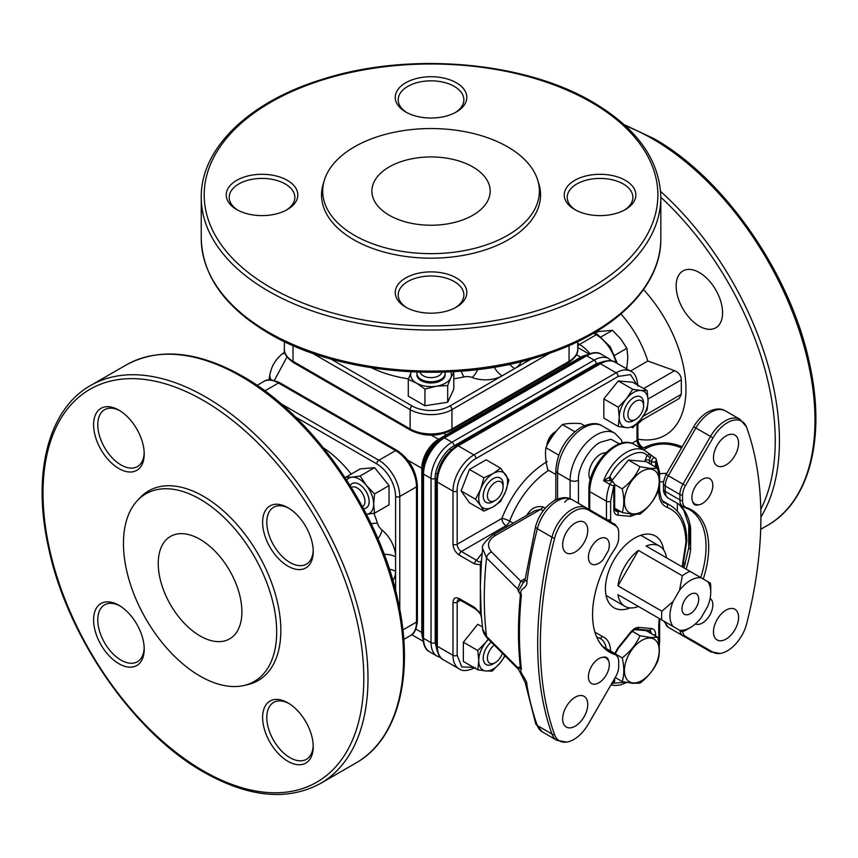 <?xml version="1.0" encoding="UTF-8"?>
<svg xmlns="http://www.w3.org/2000/svg" width="858" height="858" viewBox="0 0 858 858"><rect width="100%" height="100%" fill="white"/><g stroke="black" fill="none" stroke-linecap="round" stroke-linejoin="round"><path stroke-width="1.29" d="M271.203 379.933A14.79 9.921 -170.2 0 1 269.916 374.41L268.983 379.933M422.694 638.18A23.659 13.664 -60 0 1 421.804 632.485L421.804 468.286A23.659 13.664 -60 0 1 438.535 439.307A2.96 1.705 -120 0 0 440.015 439.457L585.177 355.641A2.96 1.705 60 0 1 586.658 355.791L594.154 360.124L451.951 442.224A2.96 1.705 60 0 1 454.043 445.849L596.246 363.749L604.729 361.175M437.237 651.276L435.221 642.642A2.96 1.705 0 0 1 431.038 642.642L431.038 478.442A29.58 17.074 120 0 1 451.951 442.224L444.455 437.891A2.96 1.705 60 0 0 442.975 437.752L585.177 355.641C592.46 352.155 597.876 351.716 601.437 354.333A29.58 17.074 120 0 0 586.658 355.791L444.455 437.891A29.58 17.074 120 0 0 423.541 474.109A2.96 1.705 0 0 1 422.672 472.908A28.711 16.57 120 0 1 442.975 437.752L440.015 439.457A24.528 14.157 120 0 0 422.672 469.487L422.672 637.108A2.96 1.705 0 0 0 423.541 638.32A29.58 17.074 120 0 0 429.665 651.855L437.162 656.188A29.58 17.074 120 0 1 431.038 642.642L423.541 638.32L423.541 474.109L431.038 478.442A2.96 1.705 0 0 0 435.221 478.442C434.373 468.178 444.734 450.246 454.043 445.849M287.022 356.971L274.303 380.469M284.652 351.919L281.295 354.697A14.79 9.921 50.2 0 1 284.995 353.131M554.6 538.288A28.786 16.613 -60 0 1 573.841 511.347A28.786 16.613 -60 0 1 588.234 509.92L615.787 525.825A13.996 8.076 -60 0 1 618.039 528.539A13.996 8.076 -60 0 1 618.682 532.239L618.682 537.644A13.996 8.076 -60 0 1 614.886 548.852A82.121 47.415 120 0 0 596.374 636.314A82.121 47.415 120 0 0 614.886 654.557A13.996 8.076 -60 0 1 618.039 657.657A13.996 8.076 -60 0 1 618.682 661.368L618.682 666.773A13.996 8.076 -60 0 1 615.787 676.522L588.234 724.259A28.786 16.613 -60 0 1 566.58 742.095A28.786 16.613 -60 0 1 554.6 734.716A368.886 212.977 -60 0 1 554.6 538.288A5.92 2.113 -165.7 0 1 551.973 537.172A29.58 17.074 -60 0 1 571.75 509.491A29.58 17.074 -60 0 1 586.54 508.022L571.9 499.571A5.92 4.826 -60 0 0 564.757 502.284M703.249 579.011A82.121 47.415 120 0 0 686.346 507.582A13.996 8.076 -60 0 1 682.55 500.772L682.55 495.366A13.996 8.076 -60 0 1 685.445 485.617L712.998 437.88A28.786 16.613 -60 0 1 727.391 422.694A28.786 16.613 -60 0 1 746.406 426.823A28.786 16.613 -60 0 1 746.632 427.423A368.886 212.977 -60 0 1 746.632 623.852A28.786 16.613 -60 0 1 720.13 653.442A28.786 16.613 -60 0 1 712.998 652.219L685.445 636.314A13.996 8.076 -60 0 1 682.678 631.692M575.203 523.037A17.75 10.242 -60 0 1 584.073 522.157A17.75 10.242 -60 0 1 586.797 536.379A17.75 10.242 -60 0 1 575.203 552.016A17.75 10.242 -60 0 1 566.334 552.895A17.75 10.242 -60 0 1 563.609 538.674A17.75 10.242 -60 0 1 575.203 523.037M575.203 697.2A17.75 10.242 -60 0 1 584.073 696.321A17.75 10.242 -60 0 1 586.797 710.542A17.75 10.242 -60 0 1 575.203 726.179A17.75 10.242 -60 0 1 566.334 727.058A17.75 10.242 -60 0 1 563.609 712.837A17.75 10.242 -60 0 1 575.203 697.2M598.863 658.644A14.79 8.537 -60 0 1 603.024 657.228L605.973 657.743L608.451 660.36A14.79 8.537 -60 0 1 598.863 682.786A14.79 8.537 -60 0 1 591.462 683.515A14.79 8.537 -60 0 1 589.199 671.675A14.79 8.537 -60 0 1 598.863 658.644M598.863 539.114A14.79 8.537 -60 0 1 606.252 538.384A14.79 8.537 -60 0 1 608.451 550.461L603.024 559.856A14.79 8.537 -60 0 1 598.863 563.266A14.79 8.537 -60 0 1 591.462 563.996A14.79 8.537 -60 0 1 589.199 552.144A14.79 8.537 -60 0 1 598.863 539.114M726.029 435.961A17.75 10.242 -60 0 1 734.898 435.081A17.75 10.242 -60 0 1 737.623 449.302A17.75 10.242 -60 0 1 726.029 464.939A17.75 10.242 -60 0 1 717.159 465.819A17.75 10.242 -60 0 1 714.435 451.598A17.75 10.242 -60 0 1 726.029 435.961M702.37 479.354A14.79 8.537 -60 0 1 709.77 478.625A14.79 8.537 -60 0 1 712.033 490.476A14.79 8.537 -60 0 1 702.37 503.496A14.79 8.537 -60 0 1 698.208 504.912L694.701 504.075L692.781 501.78A14.79 8.537 -60 0 1 702.37 479.354M710.113 598.369A14.79 8.537 -60 0 1 711.925 610.328A14.79 8.537 -60 0 1 702.37 623.026A14.79 8.537 -60 0 1 695.345 623.948M726.029 610.124A17.75 10.242 -60 0 1 734.898 609.244A17.75 10.242 -60 0 1 737.623 623.466A17.75 10.242 -60 0 1 726.029 639.103A17.75 10.242 -60 0 1 717.159 639.982A17.75 10.242 -60 0 1 714.435 625.761A17.75 10.242 -60 0 1 726.029 610.124M590.304 479.729A16.27 9.395 -60 0 1 600.428 454.3A16.27 9.395 -60 0 1 605.898 452.734M481.531 617.61L480.351 613.245L480.351 564.779A2.96 1.855 -175.4 0 1 481.209 566.055L480.341 586.69M480.341 586.175L481.177 613.899L482.657 628.978L486.54 636.4C483.547 611.904 483.547 585.735 486.54 557.915L517.674 589.049L520.795 581.166L525.246 578.592M481.424 617.009C481.37 614.939 479.279 612.183 475.128 608.73L475.128 608.73A2.96 1.705 -60 0 1 474.517 607.378L480.351 613.245A2.96 1.544 175.8 0 1 481.199 614.21M548.68 470.366A67.278 38.846 120 0 0 509.673 521.106A5.92 1.33 20.6 0 0 501.833 518.468C512.119 492.857 527.209 473.884 547.104 461.54M636.872 384.641L630.533 374.614L618.2 376.426L475.997 458.526C466.645 462.988 456.37 480.791 457.175 491.119L457.175 544.24L501.833 518.468A5.92 3.411 60 0 0 506.016 525.707A5.92 3.411 120 0 0 509.673 521.106L513.234 523.166M482.142 553.195L476.608 560.295L461.357 551.49L506.016 525.707L507.421 526.522M543.189 510.789L540.658 509.33L495.506 535.403A5.92 3.411 -120 0 0 492.546 535.102C484.598 541.763 481.284 546.224 482.625 548.519L481.531 560.317C480.748 562.43 479.107 562.43 476.608 560.295A2.96 1.705 -60 0 0 474.517 563.91L480.351 564.779L481.531 560.317L481.209 566.055M712.998 652.219A5.92 4.826 -60 0 1 710.51 651.705L668.318 627.337A14.79 8.537 -60 0 1 665.336 622.007M692.781 501.78C693.511 504.622 695.323 505.662 698.208 504.912M681.552 447.812L675.546 445.806C665.111 442.814 655.533 443.565 646.793 448.048A5.92 3.411 -120 0 0 643.843 447.758C654.729 442.331 665.926 441.42 677.412 445.023L682.228 446.632M460.489 600.289L457.175 602.198L457.175 655.319L461.776 666.902L473.637 667.385M480.898 615.079L481.392 616.709M482.625 548.519L486.54 557.915A5.92 4.183 -45 0 1 491.623 551.994L520.795 581.166A8.87 5.127 60 0 0 524.313 581.949M492.546 535.102L534.598 510.832L540.658 509.33A5.92 3.411 120 0 0 543.125 506.981L545.27 508.215M495.506 535.403C487.741 540.422 486.443 545.956 491.623 551.994M518.854 669.98L525.171 682.475A5.92 3.947 -9.3 0 0 526.887 684.716C527.713 680.297 518.296 671.535 521.407 669.326L518.682 667.116L518.854 669.98L518.06 667.427A8.87 5.127 180 0 1 518.564 668.243M526.887 684.716A369.68 213.438 -60 0 0 537.344 725.578A5.92 4.344 160.2 0 1 535.724 723.734L542.32 731.906A29.58 17.074 -60 0 1 537.344 725.578L551.973 734.03A369.68 213.438 -60 0 1 551.973 537.172L537.344 528.721A29.58 17.074 -60 0 1 557.11 501.04A29.58 17.074 -60 0 1 571.9 499.571L614.092 523.938A5.92 4.826 120 0 1 615.787 525.825M603.024 559.856L608.451 550.461M608.451 660.36C607.721 657.518 605.909 656.477 603.024 657.228M521.407 669.326C518.758 646.074 518.758 621.299 521.407 594.98C518.296 588.03 527.713 589.038 526.887 581.649A5.92 2.778 -172.1 0 1 525.15 579.289L518.564 590.98L520.42 594.83C517.835 620.752 517.835 645.184 520.42 668.135M517.674 589.049L518.682 592.095M521.407 594.98L520.42 594.83M518.682 667.116L518.06 667.427M517.674 667.535L486.54 636.4A5.92 4.183 135 0 0 487.441 638.277L518.221 669.068M688.92 525.622C689.188 526.394 690.336 536.078 688.899 547.05L688.899 547.05A5.92 2.821 7.5 0 0 690.636 549.42L690.636 527.874A5.92 3.925 171.2 0 1 688.92 525.622L683.858 510.499L679.193 504.483M695.935 643.285A29.58 17.074 -60 0 1 695.881 643.253L668.318 627.337L663.867 621.16M659.62 473.627L666.827 473.305M526.49 515.808C530.705 508.462 536.25 505.523 543.125 506.981M554.193 500.718L555.147 499.506A67.278 38.846 -60 0 1 555.823 498.766M686.164 629.965L690.347 627.552A28.84 16.645 -60 0 1 679.547 630.212L673.058 626.469A28.84 16.645 -60 0 1 673.058 601.522L679.547 590.283A28.84 16.645 -60 0 1 701.158 577.809L707.646 581.552A28.84 16.645 -60 0 1 710.735 592.235A28.84 16.645 -60 0 1 707.646 606.499L701.158 617.739A28.84 16.645 -60 0 1 690.347 627.552L686.164 629.965A34.749 20.066 -60 0 1 682.346 631.831L638.427 606.477A34.749 20.066 -60 0 1 624.881 606.338A34.749 20.066 -60 0 1 617.975 594.669L661.893 620.023A34.749 20.066 -60 0 1 661.893 611.196L617.975 585.842A34.749 20.066 -60 0 1 638.427 550.418L682.346 575.772A34.749 20.066 -60 0 1 686.164 573.219A34.749 20.066 -60 0 1 689.993 571.364L646.074 546.01A34.749 20.066 -60 0 1 659.63 546.149A34.749 20.066 -60 0 1 666.527 557.807M690.347 613.674A11.83 6.832 120 0 0 698.08 603.249A11.83 6.832 120 0 0 696.267 593.768A11.83 6.832 120 0 0 690.347 594.347A11.83 6.832 120 0 0 682.625 604.772A11.83 6.832 120 0 0 684.437 614.253A11.83 6.832 120 0 0 690.347 613.674M617.975 594.669L638.427 606.477M701.158 577.809L689.993 571.364M679.547 590.283L682.346 575.772M710.435 583.172L707.646 581.552L710.435 583.172A34.749 20.066 -60 0 1 710.735 587.408L710.735 592.235M682.346 631.831L679.547 630.212M661.893 620.023L673.058 626.469M661.893 611.196L673.058 601.522M638.427 550.418L617.975 585.842M682.142 566.827L685.939 542.299C685.585 524.024 679.332 512.376 667.17 507.368A2.96 2.402 -69.8 0 0 666.409 503.528A75.418 43.544 -60 0 1 670.312 505.362L662.676 500.954M630.115 607.914A41.409 23.906 -60 0 1 613.996 607.743A41.409 23.906 -60 0 1 605.426 588.781A41.409 23.906 -60 0 1 623.498 547.114A41.409 23.906 -60 0 1 655.405 536.025A41.409 23.906 -60 0 1 663.62 549.892M610.832 480.898L611.089 480.748A2.96 1.705 120 0 0 610.789 480.641L603.603 480.759L609.888 476.758C617.138 459.534 639.725 446.492 646.964 455.351L650.246 457.861A2.96 1.705 120 0 0 649.345 460.371L651.437 461.583A2.96 1.705 -60 0 1 653.528 457.957A2.96 1.705 -60 0 1 654.997 457.807A2.96 1.705 -60 0 1 655.34 458.129A2.96 2.327 145.5 0 1 655.962 458.698A2.96 2.327 145.5 0 1 655.609 461.583A2.96 1.705 180 0 1 651.437 461.583L651.437 464.65M618.607 510.446L615.004 510.124M658.751 473.53L658.751 473.477A2.96 1.705 -0 0 0 659.62 472.275L655.962 458.698L644.819 450.525L634.362 444.487A36.969 21.343 -60 0 0 605.877 454.386A36.969 21.343 -60 0 0 589.736 491.591L606.467 501.254L606.467 519.455A29.58 17.074 -60 0 1 606.467 519.53M649.345 463.438L649.345 460.371A2.96 1.705 180 0 0 645.162 460.371L646.964 455.351L649.066 454.504C650.6 454.697 650.997 455.823 650.246 457.861M610.789 480.641A2.96 2.37 102.3 0 1 609.888 476.758L611.7 479.686A2.96 1.705 -0 0 0 610.875 480.587M620.699 511.658L616.923 511.314A8.87 5.127 -60 0 1 615.626 510.918L614.66 508.065L614.66 484.523A2.96 1.705 180 0 1 613.792 485.725A2.96 0.643 -159 0 1 609.877 484.373A2.96 1.705 -60 0 1 611.7 482.099A2.96 1.705 -60 0 1 613.18 481.96L614.66 484.523M594.894 632.11L602.23 636.389A2.96 2.402 110.2 0 1 599.109 637.955A2.96 2.402 110.2 0 1 598.809 637.816A75.418 43.544 -60 0 1 596.61 636.883L600.343 638.534A29.58 17.074 -60 0 1 606.22 648.519M611.797 683.44A2.96 2.327 -34.5 0 0 613.792 682.185L613.792 679.986M556.123 431.392A14.79 8.537 120 0 0 547.393 444.637M556.252 431.242L555.233 431.831A11.83 6.832 120 0 0 546.889 445.624M633.118 513.878A24.592 14.2 -60 0 1 626.748 490.122A24.592 14.2 -60 0 1 650.503 469.058A24.592 14.2 -60 0 1 656.874 492.814A24.592 14.2 -60 0 1 633.118 513.878M650.471 468.436L640.004 466.72C636.175 475.278 630.255 482.657 622.222 488.835C624.313 497.919 624.313 505.823 622.222 512.537L632.7 514.253L640.004 514.124C647.994 507.979 653.925 500.611 657.775 492.009C659.866 485.338 659.866 477.434 657.775 468.307L650.471 468.436M640.004 466.72L628.431 460.038L646.203 461.625L657.775 468.307M611.561 481.027L628.431 460.038M622.222 488.835L614.65 484.47M622.222 512.537L614.66 508.172M633.118 682.914A24.592 14.2 -60 0 1 626.748 659.159A24.592 14.2 -60 0 1 650.503 638.095A24.592 14.2 -60 0 1 656.874 661.85A24.592 14.2 -60 0 1 633.118 682.914M650.471 637.473L640.004 635.757C636.175 644.315 630.255 651.683 622.222 657.871C624.313 666.956 624.313 674.86 622.222 681.574L632.7 683.279L640.004 683.161C647.994 677.005 653.925 669.637 657.775 661.046C659.866 654.364 659.866 646.471 657.775 637.344L650.471 637.473M640.004 635.757L632.239 631.274M622.222 657.871L615.283 653.86M657.775 637.344L646.203 630.662L634.598 629.622M622.222 681.574L615.218 677.52M555.823 474.495L547.812 469.873C545.688 461.615 545.034 454.225 545.87 447.683L558.773 455.126M545.87 447.683C549.892 439.114 555.394 431.402 562.387 424.549L574.763 431.692M562.387 424.549C567.052 423.38 573.208 423.058 580.845 423.595L584.362 425.632M287.923 761.303A35.789 20.656 60 0 1 262.612 717.481A35.789 20.656 60 0 1 287.923 702.874L287.923 702.874A35.789 20.656 60 0 1 313.224 746.696A35.789 20.656 60 0 1 287.923 761.303M288.985 703.517A32.829 18.951 -120 0 0 273.595 702.455A32.829 18.951 -120 0 0 268.565 728.753A32.829 18.951 -120 0 0 290.015 757.689A32.829 18.951 -120 0 0 306.424 759.309A32.829 18.951 -120 0 0 313.202 745.452M118.897 663.727A35.789 20.656 60 0 1 93.597 619.894A35.789 20.656 60 0 1 118.897 605.287L118.897 605.287A35.789 20.656 60 0 1 144.208 649.12A35.789 20.656 60 0 1 118.897 663.727M119.97 605.93A32.829 18.951 -120 0 0 104.579 604.869A32.829 18.951 -120 0 0 99.549 631.177A32.829 18.951 -120 0 0 120.989 660.102A32.829 18.951 -120 0 0 137.409 661.732A32.829 18.951 -120 0 0 144.187 647.876M287.923 566.141A35.789 20.656 60 0 1 262.612 522.318A35.789 20.656 60 0 1 287.923 507.7L287.923 507.7A35.789 20.656 60 0 1 313.224 551.533A35.789 20.656 60 0 1 287.923 566.141M288.985 508.344A32.829 18.951 -120 0 0 273.595 507.282A32.829 18.951 -120 0 0 268.565 533.59A32.829 18.951 -120 0 0 290.015 562.516A32.829 18.951 -120 0 0 306.424 564.146A32.829 18.951 -120 0 0 313.202 550.289M118.897 468.565A35.789 20.656 60 0 1 93.597 424.731A35.789 20.656 60 0 1 118.897 410.124L118.897 410.124A35.789 20.656 60 0 1 144.208 453.946A35.789 20.656 60 0 1 118.897 468.565M119.97 410.767A32.829 18.951 -120 0 0 104.579 409.706A32.829 18.951 -120 0 0 99.549 436.014A32.829 18.951 -120 0 0 120.989 464.939A32.829 18.951 -120 0 0 137.409 466.57A32.829 18.951 -120 0 0 144.187 452.702M200.064 499.184A108.344 62.548 -120 0 0 137.259 500.74A108.344 62.548 -120 0 0 132.132 589.328A108.344 62.548 -120 0 0 200.064 676.104A108.344 62.548 -120 0 0 243.929 685.499A108.344 62.548 -120 0 0 273.144 603.292A108.344 62.548 -120 0 0 200.064 499.184M243.929 685.499L247.748 684.62A109.513 63.224 -120 0 0 277.273 601.533A109.513 63.224 -120 0 0 203.41 496.299A109.513 63.224 -120 0 0 139.918 497.865L137.259 500.74M200.064 635.939A59.148 34.148 60 0 1 161.422 583.815A59.148 34.148 60 0 1 170.495 536.422A59.148 34.148 60 0 1 200.064 539.35A59.148 34.148 60 0 1 238.706 591.473A59.148 34.148 60 0 1 229.644 638.878A59.148 34.148 60 0 1 200.064 635.939M405.737 307.143L405.737 307.143A35.789 20.656 180 0 1 405.737 277.928A35.789 20.656 180 0 1 456.338 277.928A35.789 20.656 180 0 1 456.338 307.143A35.789 20.656 180 0 1 405.737 307.143M455.255 307.743A32.829 18.951 0 0 0 463.867 294.948A32.829 18.951 0 0 0 454.247 281.542A32.829 18.951 0 0 0 418.479 277.434A32.829 18.951 0 0 0 398.209 294.948A32.829 18.951 0 0 0 406.821 307.743M236.711 209.567L236.711 209.567A35.789 20.656 180 0 1 236.711 180.341A35.789 20.656 180 0 1 287.323 180.341A35.789 20.656 180 0 1 287.323 209.567A35.789 20.656 180 0 1 236.711 209.567M286.229 210.167A32.829 18.951 0 0 0 294.852 197.372A32.829 18.951 0 0 0 285.231 183.966A32.829 18.951 0 0 0 249.453 179.858A32.829 18.951 0 0 0 229.193 197.372A32.829 18.951 0 0 0 237.805 210.167M574.753 209.567L574.753 209.567A35.789 20.656 180 0 1 574.753 180.341A35.789 20.656 180 0 1 625.353 180.341A35.789 20.656 180 0 1 625.364 209.567A35.789 20.656 180 0 1 574.753 209.567M624.27 210.167A32.829 18.951 0 0 0 632.882 197.372A32.829 18.951 0 0 0 623.273 183.966A32.829 18.951 0 0 0 587.494 179.858A32.829 18.951 0 0 0 567.224 197.372A32.829 18.951 0 0 0 575.836 210.167M405.737 111.98L405.737 111.98A35.789 20.656 180 0 1 405.737 82.765A35.789 20.656 180 0 1 456.338 82.765A35.789 20.656 180 0 1 456.338 111.98A35.789 20.656 180 0 1 405.737 111.98M455.255 112.58A32.829 18.951 0 0 0 463.867 99.785A32.829 18.951 0 0 0 454.247 86.379A32.829 18.951 0 0 0 418.479 82.271A32.829 18.951 0 0 0 398.209 99.785A32.829 18.951 0 0 0 406.821 112.58M507.646 146.857A108.344 62.548 0 0 0 398.52 131.424A108.344 62.548 0 0 0 324.367 180.148A108.344 62.548 0 0 0 354.429 235.317A108.344 62.548 0 0 0 481.124 246.557A108.344 62.548 0 0 0 537.709 180.148A108.344 62.548 0 0 0 507.646 146.857M324.367 180.148L323.219 183.891A109.513 63.224 0 0 0 353.603 239.661A109.513 63.224 0 0 0 481.66 251.019A109.513 63.224 0 0 0 538.856 183.891L537.709 180.148M389.21 215.24A59.148 34.148 180 0 1 371.889 191.087A59.148 34.148 180 0 1 408.397 159.534A59.148 34.148 180 0 1 472.865 166.945A59.148 34.148 180 0 1 490.186 191.087A59.148 34.148 180 0 1 453.668 222.64A59.148 34.148 180 0 1 389.21 215.24M699.367 326.179A32.829 18.951 60 0 1 677.917 297.254A32.829 18.951 60 0 1 682.947 270.946A32.829 18.951 60 0 1 699.367 272.576A32.829 18.951 60 0 1 720.806 301.501A32.829 18.951 60 0 1 715.776 327.81A32.829 18.951 60 0 1 699.367 326.179M630.437 371.064L647.811 361.025L674.624 370.699C678.935 372.597 681.166 375.643 681.316 379.826L681.316 394.315L679.128 398.584L638.609 421.975M444.83 372.093A14.05 8.108 180 0 1 445.087 373.648A14.05 8.108 180 0 1 434.223 381.542A14.05 8.108 180 0 1 418.425 377.22A14.05 8.108 180 0 1 416.988 373.648A14.05 8.108 180 0 1 417.245 372.104M441.999 372.19A11.09 6.403 180 0 1 432.732 377.552A11.09 6.403 180 0 1 421.085 374.056A11.09 6.403 180 0 1 420.066 372.19M424.935 389.06L436.314 386.229A20.41 11.787 180 0 1 416.613 383.183L424.935 389.06L424.935 405.759L408.279 396.139L408.279 379.44L416.613 383.183A20.41 11.787 180 0 1 411.304 371.846M447.694 385.542L450.75 377.906A20.41 11.787 180 0 1 436.314 386.229L447.694 385.542L447.694 402.241L424.935 405.759M450.772 371.846A20.41 11.787 180 0 1 450.75 377.906L453.796 372.393L452.97 371.729M453.796 372.393L453.796 389.103L447.694 402.241M411.325 371.804L408.279 379.44M445.087 374.26A14.082 8.13 180 0 1 433.376 382.872A14.082 8.13 180 0 1 417.428 376.952A14.082 8.13 180 0 1 416.988 374.26M595.259 333.204L598.037 331.596L612.473 330.309L601.083 336.883M612.473 330.309L620.613 338.749L626.898 348.262L627.82 357.346L626.898 367.503L625.579 368.264M614.832 355.223L626.898 348.262M351.362 487.505A11.09 6.403 60 0 1 359.652 489.864A11.09 6.403 60 0 1 362.441 506.692M350.225 485.682A14.05 8.108 60 0 1 362.419 486.765A14.05 8.108 60 0 1 369.122 500.847A14.05 8.108 60 0 1 363.46 508.59M366.42 514.36L374.56 513.181L373.638 504.096A20.41 11.787 60 0 1 366.473 514.36M360.135 475.997L351.995 477.166A20.41 11.787 60 0 1 366.42 485.499L360.135 475.997L374.592 467.642L389.028 485.596L374.56 493.94L366.42 485.499A20.41 11.787 60 0 1 373.638 504.096L374.56 493.94M389.028 485.596L389.028 504.836L374.56 513.181M346.739 480.18A20.41 11.787 60 0 1 351.995 477.166L345.699 477.284L360.167 468.929L374.592 467.642M350.203 485.649A14.082 8.13 60 0 1 359.212 484.266A14.082 8.13 60 0 1 368.929 498.852A14.082 8.13 60 0 1 363.47 508.622M493.897 501.222A14.082 8.13 -60 0 1 486.132 502.37A14.082 8.13 -60 0 1 488.191 483.086A14.082 8.13 -60 0 1 500.214 477.97A14.082 8.13 -60 0 1 503.11 485.263M475.589 499.259L480.673 505.716A20.41 11.787 -60 0 1 480.673 489.049L475.589 499.259L461.121 490.905L469.455 469.433L486.121 459.813L500.579 468.168L493.168 473.509A20.41 11.787 -60 0 1 505.673 474.624A20.41 11.787 -60 0 1 505.673 491.291A20.41 11.787 -60 0 1 493.168 506.831A20.41 11.787 -60 0 1 480.673 505.716L483.912 511.111L493.168 506.831L500.579 501.49L505.673 491.291L508.912 480.019L500.579 468.168M483.912 511.111L469.455 502.756L461.121 490.905M483.912 477.788L480.673 489.049A20.41 11.787 -60 0 1 493.168 473.509L483.912 477.788L469.455 469.433M495.259 500.429L493.168 501.64A14.05 8.108 -60 0 1 486.154 502.338A14.05 8.108 -60 0 1 483.987 491.108A14.05 8.108 -60 0 1 500.193 478.003A14.05 8.108 -60 0 1 503.11 484.438L503.11 486.851A11.09 6.403 -60 0 1 502.52 490.637A11.09 6.403 -60 0 1 495.259 500.429A11.09 6.403 -60 0 1 488.009 492.117A11.09 6.403 -60 0 1 496.782 481.617A11.09 6.403 -60 0 1 503.11 486.851M631.209 426.898L632.721 427.767L640.862 419.326L647.157 409.824L648.08 400.74L647.157 390.583L640.862 390.465A20.41 11.787 -60 0 1 648.08 400.74A20.41 11.787 -60 0 1 640.862 419.326A20.41 11.787 -60 0 1 626.437 427.659A20.41 11.787 -60 0 1 619.219 417.396A20.41 11.787 -60 0 1 626.437 398.798A20.41 11.787 -60 0 1 640.862 390.465L632.721 389.296L626.437 398.798L618.296 407.239L619.219 417.396L618.296 426.48L626.437 427.659M618.296 407.239L603.839 398.895L603.839 418.136L618.296 426.48M632.721 389.296L618.264 380.941L632.689 382.228L647.157 390.583M603.839 398.895L618.264 380.941M634.373 420.12A14.082 8.13 -60 0 1 633.654 420.57A14.082 8.13 -60 0 1 623.691 414.811A14.082 8.13 -60 0 1 633.654 397.565A14.082 8.13 -60 0 1 643.586 404.161M642.545 410.843A11.09 6.403 -60 0 1 635.746 419.326A11.09 6.403 -60 0 1 628.935 409.706A11.09 6.403 -60 0 1 637.762 400.354A11.09 6.403 -60 0 1 643.586 405.748A11.09 6.403 -60 0 1 642.545 410.843M635.746 419.326L633.654 420.538A14.05 8.108 -60 0 1 625.032 408.344A14.05 8.108 -60 0 1 636.207 396.503A14.05 8.108 -60 0 1 643.586 403.335L643.586 405.748M488.234 639.081L485.96 642.116A20.41 11.787 -60 0 1 488.481 639.328M477.82 669.798L485.96 670.977A20.41 11.787 -60 0 1 478.743 660.714L477.82 669.798L463.352 661.443L463.352 642.213L477.82 650.557L478.743 660.714A20.41 11.787 -60 0 1 485.96 642.116L477.82 650.557M482.411 626.93L477.788 624.259L463.352 642.213M504.761 655.609A20.41 11.787 -60 0 1 500.386 662.644L505.072 655.92M492.245 671.085L500.386 662.644A20.41 11.787 -60 0 1 485.96 670.977L492.245 671.085M493.897 663.438A14.082 8.13 -60 0 1 493.168 663.878A14.082 8.13 -60 0 1 483.258 659.18A14.082 8.13 -60 0 1 491.312 642.159A14.05 8.108 -60 0 0 483.987 653.324A14.05 8.108 -60 0 0 486.154 664.542L485.639 664.253M502.391 653.238A11.09 6.403 -60 0 1 495.259 662.644L493.168 663.856A14.05 8.108 -60 0 1 486.154 664.542M495.259 662.644A11.09 6.403 -60 0 1 488.009 654.332A11.09 6.403 -60 0 1 494.305 645.152M601.437 354.333L608.944 358.655A29.58 17.074 120 0 0 594.154 360.124A2.96 1.705 60 0 1 596.246 363.749M431.402 435.188L438.535 439.307L580.737 357.207A2.96 1.705 -120 0 0 582.207 357.357M576.426 354.719L580.737 357.207A23.659 13.664 -60 0 1 586.111 355.126M415.894 629.075L421.804 632.485A2.96 1.705 180 0 1 422.672 633.697M435.221 642.642L435.221 478.442M407.882 460.242L421.804 468.286A2.96 1.705 180 0 1 422.672 469.487M725.45 410.918C720.795 408.022 714.875 408.408 707.711 412.087C702.134 415.422 697.468 420.302 693.714 426.748L695.881 427.992A29.58 17.074 -60 0 1 710.66 412.387A29.58 17.074 -60 0 1 725.45 410.918L740.089 419.369A29.58 17.074 -60 0 0 725.3 420.838A29.58 17.074 -60 0 0 710.51 436.443L712.998 437.88M526.887 581.649A369.68 213.438 -60 0 1 537.344 528.721A5.92 2.113 -165.7 0 1 535.564 526.555L525.15 579.289M619.379 443.833L611.014 439.253L600.428 442.224C589.521 447.426 577.52 468.2 578.464 480.255A5.92 3.411 180 0 1 570.109 480.255L557.561 473.015A5.92 3.411 180 0 1 555.823 470.592C557.185 452.198 565.486 437.816 580.737 427.445C590.014 422.93 597.157 422.415 602.177 425.9A36.969 21.343 120 0 0 583.697 427.734A36.969 21.343 120 0 0 557.561 473.015L557.561 499.088M602.177 425.9L614.725 433.151A36.969 21.343 120 0 0 596.246 434.974A36.969 21.343 120 0 0 570.109 480.255L570.109 498.702M578.464 480.255L578.464 503.367M474.517 607.378L459.266 598.573C455.48 596.857 453.389 598.058 452.992 602.198L452.992 655.319A29.58 17.074 120 0 0 459.116 668.865L443.436 659.802A29.58 17.074 -60 0 1 437.312 646.267L437.312 482.067A29.58 17.074 -60 0 1 458.226 445.849L600.428 363.738L616.108 372.801L473.906 454.901L458.226 445.849L456.134 447.05M457.175 655.319A2.96 1.705 180 0 1 452.992 655.319L437.312 646.267A2.96 1.705 180 0 1 436.443 645.066C437.215 653.388 439.543 658.3 443.436 659.802M458.226 445.849A2.96 1.705 -120 0 0 456.746 445.699C444.358 454.172 437.591 465.894 436.443 480.855A2.96 1.705 180 0 0 437.312 482.067L452.992 491.119L452.992 544.24A2.96 1.705 0 0 0 457.175 544.24A5.92 3.411 60 0 0 461.357 551.49A2.96 1.705 120 0 0 459.266 555.115L474.517 563.91M475.997 458.526A2.96 1.705 -120 0 0 473.906 454.901A29.58 17.074 120 0 0 452.992 491.119A2.96 1.705 180 0 0 457.175 491.119M640.529 448.048L642.61 448.466M631.917 443.361L637.022 440.411A5.92 3.411 -120 0 0 641.205 447.661A2.96 1.705 120 0 1 642.685 447.511C639.843 445.463 638.245 442.696 637.891 439.199A2.96 1.705 180 0 1 637.022 440.411L637.022 423.67M452.992 544.24C453.389 548.841 455.48 552.466 459.266 555.115M618.2 376.426A2.96 1.705 -120 0 0 616.108 372.801A29.58 17.074 120 0 1 630.898 371.332L615.218 362.28A29.58 17.074 -60 0 0 600.428 363.738A2.96 1.705 60 0 0 598.948 363.599C606.542 360.092 611.969 359.663 615.218 362.28M685.445 636.314A5.92 4.826 -60 0 1 682.957 635.789A14.79 8.537 -60 0 1 679.976 630.458M683.912 507.089A14.79 8.537 -60 0 1 682.957 506.66A14.79 8.537 -60 0 1 679.89 499.892L679.89 494.487A14.79 8.537 -60 0 1 682.957 484.18L710.51 436.443L695.881 427.992L668.318 475.729L666.151 474.474L693.714 426.748M686.346 507.582A5.92 4.794 108 0 1 684.663 507.421L668.318 498.208A14.79 8.537 -60 0 1 665.25 491.441L665.25 486.036A14.79 8.537 -60 0 1 668.318 475.729L685.445 485.617M682.55 500.772A5.92 3.411 180 0 1 679.89 499.892L665.25 491.441A5.92 3.411 180 0 1 663.524 489.028L663.524 483.622A5.92 3.411 180 0 0 665.25 486.036L679.89 494.487A5.92 3.411 180 0 0 682.55 495.366M695.838 643.232A5.92 4.826 120 0 0 695.881 643.253L682.957 635.789M675.546 445.806A5.92 2.413 -71.6 0 1 677.412 445.023M646.793 448.048L643.672 449.86M452.992 602.198A2.96 1.705 180 0 0 457.175 602.198A5.92 3.411 60 0 1 458.397 599.495L459.877 599.935A2.96 1.705 120 0 1 459.266 598.573M603.571 647.114L613.138 652.638A14.79 8.537 -60 0 1 614.092 653.067C614.564 652.777 615.872 654.311 618.039 657.657M614.886 654.557A5.92 4.794 -72 0 0 613.138 652.638A81.328 46.954 -60 0 1 607.861 650.3C602.949 647.511 599.109 642.846 596.374 636.314M542.32 731.906L556.96 740.357A29.58 17.074 -60 0 1 551.973 734.03A5.92 4.344 -19.8 0 0 554.6 734.716M618.039 528.539C615.872 525.182 614.564 523.648 614.092 523.938L586.54 508.022A5.92 4.826 120 0 1 588.234 509.92M518.564 590.98A8.87 5.127 0 0 0 518.06 590.154M686.1 569.111A81.328 46.954 120 0 0 690.636 549.42M684.663 507.421L689.188 509.427A81.328 46.954 -60 0 1 700.739 577.563M690.636 527.874A81.328 46.954 120 0 0 679.59 504.719M688.738 524.56L688.738 548.176M677.359 503.431L677.359 511.175M685.435 563.331L683.89 562.816M659.62 481.96A23.659 13.664 180 0 1 663.663 481.574M614.778 653.506L617.975 647.865L630.523 632.249C633.311 628.925 636.1 627.316 638.888 627.423L651.437 628.539C654.107 628.925 655.501 630.909 655.609 634.491A2.96 1.705 180 0 1 653.699 634.984M651.437 628.539A2.96 2.327 95.1 0 1 649.077 630.276L649.592 630.426A8.87 5.127 -60 0 1 651.383 633.654M655.609 634.491L655.609 636.1M634.727 629.568L643.071 630.308A2.96 2.327 95.1 0 1 643.339 629.772M643.071 630.308L643.629 630.437M648.562 630.233A8.87 5.127 -60 0 1 649.291 632.453M638.888 627.423A2.96 2.327 95.1 0 1 636.529 629.161L649.077 630.276M630.523 632.249A2.96 0.622 38.8 0 1 630.737 632.893C634.427 629.547 636.357 628.303 636.529 629.161M617.975 647.865A2.96 0.622 38.8 0 1 618.189 648.509L630.737 632.893M663.642 501.93L666.409 503.528A29.58 17.074 -60 0 1 664.875 502.809C662.794 503.281 661.035 499.174 659.62 490.486A2.96 1.705 -0 0 1 658.751 491.688L658.751 487.923M659.62 641.301L659.62 623.101A2.96 1.705 -0 0 1 658.751 624.302L658.751 642.513A2.96 1.705 0 0 0 659.62 641.301L659.234 646.707M658.751 624.302L659.255 618.5M667.17 507.368C661.711 505.126 658.912 499.892 658.751 491.688M658.751 473.477L655.609 461.583L655.609 467.063M611.7 480.855L611.7 479.686M635.928 514.414L630.523 516.344L617.975 515.218C615.293 514.832 613.899 512.848 613.792 509.277L613.792 485.725L610.649 501.254A2.96 1.705 180 0 1 606.467 501.254A36.969 21.343 -60 0 1 609.877 484.373L603.603 480.759A36.969 21.343 -60 0 1 644.819 450.525M645.162 460.371L645.162 461.54M630.523 516.344A2.96 2.327 -84.9 0 0 630.63 514.017M617.975 515.218A2.96 2.327 -84.9 0 0 616.923 511.314M613.792 509.277A2.96 1.705 -0 0 0 614.66 508.065M599.334 638.02A29.58 17.074 -60 0 1 600.343 638.534M589.736 509.877A29.58 17.074 120 0 0 589.736 509.802L606.467 519.455A2.96 1.705 180 0 0 610.649 519.455L610.564 521.9M589.736 509.802L589.736 491.591A2.96 1.705 180 0 1 588.878 490.379L588.878 508.59A2.96 1.705 180 0 0 589.736 509.802M610.649 501.254L610.649 519.455M602.23 636.389C607.689 638.642 610.499 643.865 610.649 652.069M613.127 681.134L613.792 682.185A2.96 1.705 -0 0 0 614.66 680.973L614.66 678.485M625.182 682.164L613.631 683.215M355.952 762.987A229.794 132.668 -120 0 0 391.173 578.85A229.794 132.668 -120 0 0 241.055 376.362A229.794 132.668 -120 0 0 126.158 364.972L90.605 385.499A229.794 132.668 60 0 1 205.502 396.879A229.794 132.668 60 0 1 355.62 599.377A229.794 132.668 60 0 1 320.399 783.515L355.952 762.987C398.627 739.135 414.779 673.916 397.79 599.817C379.032 511.164 312.666 415.476 242.535 376.212C197.801 351.019 159.009 347.276 126.158 364.972M203.41 770.924A226.834 130.963 -120 0 0 363.803 678.324A226.834 130.963 -120 0 0 203.41 400.504A226.834 130.963 -120 0 0 43.018 493.114A226.834 130.963 -120 0 0 203.41 770.924M371.139 523.777A14.79 4.333 162.5 0 1 377.466 523.251A8.87 5.127 -120 0 0 382.014 530.051A23.659 13.664 60 0 1 395.592 556.863L395.592 496.492A26.619 15.369 -120 0 0 376.769 463.888L295.291 416.849M377.96 538.845A14.79 6.778 128.6 0 0 382.014 530.051M323.337 447.769A91.677 52.928 60 0 1 351.244 474.088M373.927 513.298A91.677 52.928 60 0 1 377.466 523.251M384.191 554.375A14.79 8.537 180 0 1 395.592 556.863L395.592 571.353A23.659 13.664 60 0 1 392.825 580.394M395.592 590.583L395.592 571.353A14.79 8.537 0 0 0 389.393 569.208M402.863 629.933L416.505 622.061A2.96 1.705 0 0 0 417.374 620.849C416.623 629.15 414.296 634.062 410.381 635.596A29.58 17.074 -120 0 0 416.505 622.061L416.505 486.829A2.96 1.705 0 0 0 417.374 485.628L417.374 620.849M417.374 485.628C416.227 470.656 409.459 458.933 397.072 450.461A2.96 1.705 120 0 0 395.592 450.611L278.485 383A29.58 17.074 -120 0 0 263.696 381.531C267.095 378.914 272.512 379.354 279.965 382.85A2.96 1.705 120 0 0 278.485 383L264.843 390.873M395.592 496.492A2.96 1.705 180 0 0 399.774 496.492L416.505 486.829A29.58 17.074 -120 0 0 395.592 450.611L378.861 460.274A29.58 17.074 60 0 1 399.774 496.492L399.774 609.459M281.038 403.786L378.861 460.274A2.96 1.705 120 0 0 376.769 463.888M268.543 332.228A229.794 132.668 0 0 0 518.972 360.993A229.794 132.668 0 0 0 660.832 238.417C661.497 286.937 613.845 333.226 542.052 355.738C455.77 384.405 338.674 374.967 269.165 333.58C224.978 307.443 202.349 275.718 201.244 238.417A229.794 132.668 0 0 0 268.543 332.228M660.832 238.417L660.832 197.372A229.794 132.668 180 0 1 518.972 319.937A229.794 132.668 180 0 1 268.543 291.184A229.794 132.668 180 0 1 201.244 197.372L201.244 238.417M270.635 287.559A226.834 130.963 0 0 0 591.43 287.559A226.834 130.963 0 0 0 591.43 102.349A226.834 130.963 0 0 0 270.635 102.349A226.834 130.963 0 0 0 270.635 287.559M330.727 358.955L412.215 406.006A26.619 15.369 0 0 0 449.86 406.006L502.134 375.815A23.659 13.664 180 0 1 472.125 377.466A8.87 5.127 0 0 0 463.964 376.919A14.79 4.333 77.5 0 1 461.261 371.182M463.964 376.919A91.677 52.928 180 0 1 453.796 378.796M408.494 378.828A91.677 52.928 180 0 1 371.525 367.782M521.138 361.658A23.659 13.664 180 0 1 514.682 368.575L531.349 358.955M509.727 364.275A14.79 8.537 -120 0 0 514.682 368.575L502.134 375.815A14.79 8.537 60 0 1 494.283 367.181M472.125 377.466A14.79 6.778 111.4 0 0 477.724 369.551M412.215 406.006A2.96 1.705 120 0 0 410.124 409.62L312.291 353.142M549.785 353.142L451.951 409.62A29.58 17.074 180 0 1 410.124 409.62L410.124 428.946A2.96 1.705 120 0 0 410.735 430.298C424.27 436.786 437.805 436.786 451.34 430.298A2.96 1.705 60 0 0 451.951 428.946L569.058 361.325A2.96 1.705 60 0 1 568.446 362.687L451.34 430.298M293.018 345.581L293.018 361.325A2.96 1.705 120 0 0 293.629 362.687C286.819 357.883 283.73 353.41 284.352 349.26A29.58 17.074 0 0 0 293.018 361.325L410.124 428.946A29.58 17.074 0 0 0 451.951 428.946L451.951 409.62A2.96 1.705 -120 0 0 449.86 406.006M569.058 345.581L569.058 361.325A29.58 17.074 0 0 0 577.724 349.26C578.292 353.507 575.203 357.979 568.446 362.687M760.799 509.277A226.834 130.963 -120 0 0 660.832 197.276M660.606 191.441A229.794 132.668 60 0 1 760.885 517.117M760.692 529.311L767.395 525.45A229.794 132.668 -120 0 0 802.616 341.312A229.794 132.668 -120 0 0 652.498 138.814A229.794 132.668 -120 0 0 625.418 125.804M643.5 289.564A100.558 58.054 60 0 1 685.896 392.664A100.558 58.054 60 0 1 637.891 439.146M637.891 423.605A76.898 44.391 -120 0 0 642.513 419.723M647.811 361.025A76.898 44.391 -120 0 0 620.913 313.985M681.316 379.826L648.047 399.034M643.082 416.387L681.316 394.315M594.412 332.711L597.726 334.62A2.96 1.705 120 0 0 596.246 334.77L593.554 333.215M616.098 362.784A29.58 17.074 -120 0 0 596.246 334.77L579.515 344.423A2.96 1.705 120 0 0 577.724 346.632M577.724 343.393L579.515 344.423A29.58 17.074 60 0 1 589.843 353.55M643.672 388.567L674.624 370.699M422.672 637.108C423.284 645.162 425.611 650.074 429.665 651.855M440.583 657.507L437.162 656.188M611.797 360.95L608.944 358.655M411.743 634.684L422.994 641.173M577.724 347.458L588.856 353.893M281.295 354.697C277.724 357.947 275.279 360.95 273.927 363.717C272.351 366.087 271.01 369.659 269.916 374.41M571.9 499.571C567.192 496.675 561.271 497.072 554.15 500.74C545.002 506.563 538.803 515.165 535.564 526.555M555.823 499.849L555.823 470.592M622.576 442.932L621.053 439.607L614.725 433.151M637.891 386.079C637.119 377.745 634.791 372.833 630.898 371.332M637.891 422.758L637.891 439.199M643.479 447.962L642.685 447.511M746.406 426.823L740.089 419.369M710.51 651.705L720.13 653.442M693.511 503.389L694.701 504.075M641.934 448.852L643.843 447.758M475.128 608.73L459.877 599.935M459.116 668.865C462.365 671.482 467.792 671.042 475.386 667.545M598.948 363.599L456.746 445.699M436.443 480.855L436.443 645.066M603.228 646.793L614.092 653.067M525.171 682.475L535.724 723.734M556.96 740.357L566.58 742.095M487.441 638.277C484.47 634.974 482.872 631.874 482.657 628.978M688.899 547.05L684.008 567.91M695.881 643.253L668.318 627.337M666.151 474.474C666.666 471.75 662.279 484.952 663.524 483.622M663.524 489.028C663.159 492.32 664.757 495.377 668.318 498.208M683.333 564.918L684.813 565.411M624.881 606.338L606.07 595.473M659.63 546.149L640.819 535.285M682.689 567.149L686.808 541.098C686.69 524.099 681.198 512.194 670.312 505.362M659.62 623.101L659.909 618.875M659.62 472.275L659.62 490.486M613.18 481.96L611.089 480.748M588.867 509.373L588.878 508.59M588.878 490.379C587.998 465.54 617.224 433.558 634.362 444.487M611.518 683.933L613.899 682.957L614.66 680.973M615.272 653.882L618.189 648.509M610.95 684.92L615.132 685.563L620.473 684.941L626.801 682.464M589.65 478.432L590.519 478.936M604.429 452.81L605.308 453.324M320.399 783.515C287.537 801.211 248.745 797.468 204.022 772.286C133.43 732.775 66.71 636.089 48.402 547.029C31.993 473.595 48.263 409.18 90.605 385.499M397.072 450.461L279.965 382.85M410.381 635.596L403.753 639.425M257.078 385.36L263.696 381.531M660.832 197.372C659.727 160.06 637.086 128.346 592.91 102.199C523.841 61.1 407.786 51.459 321.632 79.547C248.97 101.888 200.558 148.477 201.244 197.372M410.735 430.298L293.629 362.687M284.352 341.602L284.352 349.26M577.724 349.26L577.724 341.602M767.395 525.45C809.737 501.758 826.007 437.355 809.598 363.91C791.29 274.85 724.57 178.174 653.978 138.664L624.12 124.614M597.726 334.62L610.231 346.739L617.385 363.535M445.087 373.648L445.087 375.439M445.087 433.043L445.087 435.532M416.988 373.648L416.988 375.439M437.183 474.066L435.714 473.219M451.233 449.731L449.764 448.884M436.443 635.853L435.221 635.145"/></g></svg>
